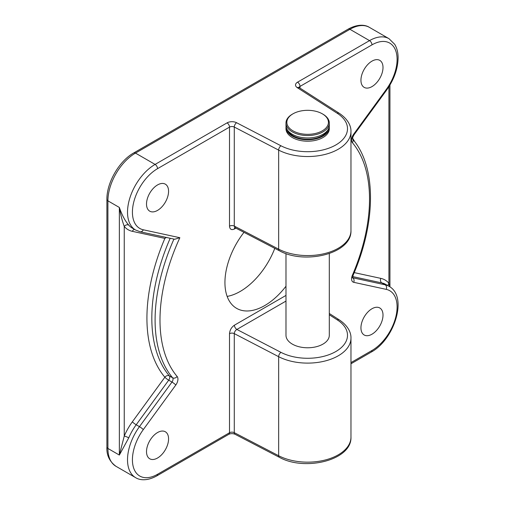 <?xml version="1.0" encoding="UTF-8"?>
<svg xmlns="http://www.w3.org/2000/svg" width="505" height="505" viewBox="0 0 505 505"><rect width="100%" height="100%" fill="white"/><g stroke="black" fill="none" stroke-linecap="round" stroke-linejoin="round"><path stroke-width="0.76" d="M286.038 126.357A21.658 12.505 0 0 0 285.981 127.279A21.658 12.505 0 0 0 299.351 138.831A21.658 12.505 0 0 0 322.96 136.123A21.658 12.505 0 0 0 329.304 127.279A21.658 12.505 0 0 0 329.247 126.357M287.484 130.019A20.705 11.956 0 0 0 301.977 138.78A20.705 11.956 0 0 0 322.285 135.731A20.705 11.956 0 0 0 327.802 130.019M292.326 114.193L292.938 113.84L292.326 114.193A21.658 12.505 0 0 0 285.981 123.037L285.981 125.442A21.658 12.505 0 0 0 299.351 136.994A21.658 12.505 0 0 0 322.96 134.286A21.658 12.505 0 0 0 329.304 125.442L329.304 123.037A21.658 12.505 0 0 0 322.96 114.193L322.348 113.84A20.793 12.006 0 0 0 292.938 113.84L292.938 113.84A20.793 12.006 0 0 0 292.938 130.814A20.793 12.006 0 0 0 322.348 130.814A20.793 12.006 0 0 0 322.348 113.84M285.981 123.037A21.658 12.505 0 0 0 299.351 134.589A21.658 12.505 0 0 0 322.96 131.881A21.658 12.505 0 0 0 329.304 123.037M371.977 86.601A15.598 9.002 120 0 0 382.165 72.859A15.598 9.002 120 0 0 379.773 60.36A15.598 9.002 120 0 0 371.977 61.137A15.598 9.002 120 0 0 361.782 74.879A15.598 9.002 120 0 0 364.174 87.378A15.598 9.002 120 0 0 371.977 86.601M157.541 210.402A15.598 9.002 120 0 0 167.729 196.66A15.598 9.002 120 0 0 165.337 184.161A15.598 9.002 120 0 0 157.541 184.937A15.598 9.002 120 0 0 147.353 198.68A15.598 9.002 120 0 0 149.745 211.178A15.598 9.002 120 0 0 157.541 210.402M157.541 458.01A15.598 9.002 120 0 0 167.729 444.267A15.598 9.002 120 0 0 165.337 431.769A15.598 9.002 120 0 0 157.541 432.545A15.598 9.002 120 0 0 147.353 446.287A15.598 9.002 120 0 0 149.745 458.786A15.598 9.002 120 0 0 157.541 458.01M371.977 334.209A15.598 9.002 120 0 0 382.165 320.467A15.598 9.002 120 0 0 379.773 307.968A15.598 9.002 120 0 0 371.977 308.744A15.598 9.002 120 0 0 361.782 322.487A15.598 9.002 120 0 0 364.174 334.985A15.598 9.002 120 0 0 371.977 334.209M329.304 253.567L329.304 335.269A21.658 12.505 180 0 1 315.934 346.821A21.658 12.505 180 0 1 292.326 344.113A21.658 12.505 180 0 1 285.981 335.269L285.981 253.567M285.981 127.279L285.981 128.693A21.658 12.505 0 0 0 292.326 137.537A21.658 12.505 0 0 0 315.934 140.251A21.658 12.505 0 0 0 329.304 128.693L329.304 127.279M227.149 296.41A56.32 32.516 120 0 0 240.247 291.41A56.32 32.516 120 0 0 274.796 248.359M243.978 232.344A56.32 32.516 120 0 0 236.599 308.347A56.32 32.516 120 0 0 264.759 305.557A56.32 32.516 120 0 0 285.981 286.228M170.185 238.284A151.626 87.542 120 0 0 169.371 375.909A3.466 2.771 -40.2 0 0 164.87 377.229L132.354 421.827A42.458 24.511 -60 0 0 124.249 436.08A3.466 0.581 -156.9 0 1 128.756 437.86L119.35 455.062L119.35 207.454C121.957 215.035 125.088 220.919 128.756 225.123A3.466 2.771 -40.1 0 0 124.249 226.442L124.249 436.08L119.35 455.062L107.912 448.459A38.992 22.51 120 0 0 115.992 466.311C109.478 461.507 106.448 455.087 106.902 447.045A3.466 2.001 0 0 0 107.912 448.459L107.912 200.851L119.35 207.454C120.613 214.644 122.248 220.969 124.249 226.442A42.458 24.511 -60 0 0 132.354 231.334L164.87 238.392L166.366 237.451M388.219 285.836A3.466 2.771 139.9 0 1 388.926 283.273L389.715 286.72M229.51 333.691A3.466 2.001 0 0 1 234.276 333.616L234.276 432.659L278.653 455.731L278.653 356.688L234.276 333.616C234.44 331.823 235.305 330.434 236.87 329.443A3.466 2.001 60 0 1 234.415 325.195C231.454 327.265 229.819 330.1 229.51 333.691L229.51 432.734L157.541 474.283A35.527 20.509 120 0 1 133.554 467.737A35.527 20.509 120 0 1 143.306 429.597L175.816 385.006A6.931 4.002 120 0 0 177.135 376.477A148.161 85.541 120 0 1 179.856 237.716L174.692 239.263L140.119 231.757A3.466 2.784 102.2 0 0 143.306 229.788L179.856 237.716M279.379 250.745A3.466 1.894 -62.5 0 1 278.653 249.154A43.323 25.01 0 0 0 325.264 253.415A43.323 25.01 0 0 0 350.969 230.57C351.928 253.762 304.673 264.955 279.379 250.745L235.084 227.717L234.276 226.089L278.653 249.154L278.653 150.111L234.276 127.045L234.276 226.089A3.466 2.001 180 0 0 229.51 226.158C229.819 229.39 231.454 230.331 234.415 228.986A3.466 2.001 60 0 1 234.85 227.629M299.042 87.491A3.466 2.001 180 0 1 300.008 86.412L371.977 44.863A35.527 20.509 120 0 1 395.964 51.409A35.527 20.509 120 0 1 386.211 89.549L353.702 134.141A6.931 4.002 120 0 0 352.376 142.669A148.161 85.541 120 0 1 352.376 275.301A6.931 4.002 120 0 0 353.702 282.308A3.466 2.784 -77.8 0 0 352.635 277.756L385.151 284.814A38.992 22.51 -60 0 1 389.02 286.297L385.751 284.41A38.992 22.51 120 0 0 381.881 282.926L385.151 284.814A3.466 2.784 102.2 0 1 386.211 289.359L353.702 282.308M229.51 226.158L229.51 127.115A3.466 2.001 180 0 1 234.276 127.045A3.466 1.894 -62.5 0 1 236.599 122.728L280.976 145.793A39.857 23.009 0 0 0 335.825 144.967A39.857 23.009 0 0 0 337.264 113.297L297.306 87.674A6.931 4.002 0 0 1 297.552 82.17A3.466 2.001 -120 0 1 300.008 86.412L300.008 88.122M235.886 228.134L234.415 228.986M128.756 225.123A38.992 22.51 120 0 0 132.329 228.134L135.593 230.021A38.992 22.51 -60 0 1 129.621 198.781A38.992 22.51 -60 0 1 155.092 164.422L227.061 122.873A3.466 2.001 -120 0 1 229.51 127.115L157.541 168.664A35.527 20.509 120 0 0 133.554 202.915A35.527 20.509 120 0 0 143.306 229.788M234.415 325.195L285.981 295.425M350.969 362.609L371.977 350.483A35.527 20.509 120 0 0 395.964 316.231A35.527 20.509 120 0 0 386.211 289.359M297.552 82.17L369.521 40.621L349.921 29.296L135.485 153.103A38.992 22.51 120 0 0 107.912 200.851A3.466 2.001 0 0 1 106.902 199.437L106.902 447.045M371.977 44.863A3.466 2.001 -120 0 0 369.521 40.621A38.992 22.51 -60 0 1 389.02 38.689L369.414 27.371A38.992 22.51 120 0 0 349.921 29.296A3.466 2.001 -120 0 0 348.185 29.126C358.304 23.533 365.772 24.96 369.414 27.371M157.541 168.664A3.466 2.001 -120 0 0 155.092 164.422L135.485 153.103A3.466 2.001 -120 0 0 133.749 152.927C119.174 161.019 106.618 182.772 106.902 199.437M236.599 122.728A6.931 4.002 0 0 0 227.061 122.873M228.79 434.319A3.466 2.001 -120 0 0 229.51 432.734A3.466 2.001 0 0 1 234.276 432.659A3.466 1.894 -62.5 0 0 235.002 434.249C232.843 433.404 230.772 433.429 228.79 434.319L156.821 475.868C146.803 481.423 139.317 480.078 135.593 477.629A38.992 22.51 -60 0 1 139.462 426.656L171.978 382.064L168.708 380.177L136.198 424.768L139.462 426.656A3.466 0.518 36.1 0 1 143.306 429.597M132.354 421.827A3.466 0.518 -143.9 0 0 136.198 424.768A38.992 22.51 120 0 0 128.756 437.86M285.981 301.087L236.87 329.443L280.976 352.37A39.857 23.009 0 0 0 335.825 351.543A39.857 23.009 0 0 0 337.264 319.873L329.304 314.773M350.969 230.57L350.969 131.527A43.323 25.01 180 0 1 325.264 154.372A43.323 25.01 180 0 1 278.653 150.111A3.466 1.894 -62.5 0 1 280.976 145.793M350.969 437.141C351.928 460.339 304.673 471.525 279.379 457.315A3.466 1.894 -62.5 0 1 278.653 455.731A43.323 25.01 0 0 0 325.264 459.992A43.323 25.01 0 0 0 350.969 437.141L350.969 338.098A43.323 25.01 180 0 1 325.264 360.949A43.323 25.01 180 0 1 278.653 356.688A3.466 1.894 -62.5 0 1 280.976 352.37M164.87 238.392A155.092 89.543 -60 0 0 164.87 377.229A3.466 0.518 -143.9 0 0 168.708 380.177A3.466 2.001 -60 0 0 169.371 375.909L172.634 377.797A151.626 87.542 -60 0 1 173.928 239.092M354.226 272.605L380.82 278.375A3.466 2.784 102.2 0 0 381.881 282.926L352.686 276.589M352.61 138.244A155.092 89.543 -60 0 1 354.826 141.855M380.82 278.375A42.458 24.511 -60 0 1 388.926 283.273L388.926 86.696M352.376 275.301A3.466 0.574 23.1 0 0 353.115 275.25C376.2 222.118 376.515 166.549 352.578 139.02L352.654 139.134C352.332 138.402 352.799 136.95 354.049 134.766L386.559 90.174C394.19 79.386 398.041 68.402 398.098 57.223C398.016 52.236 396.892 47.943 394.733 44.345L389.02 38.689M389.02 286.297C408.318 296.744 394.197 339.739 371.257 352.067A3.466 2.001 -120 0 0 371.977 350.483M329.304 313.485L339.133 319.785A3.466 2.102 122.7 0 0 337.264 319.873M352.376 142.669A3.466 2.771 -40.2 0 0 352.648 139.102M353.702 134.141A3.466 0.518 36.1 0 1 354.049 134.766M386.211 89.549A3.466 0.518 36.1 0 1 386.559 90.174M134.494 229.384A3.466 2.784 -77.8 0 0 132.354 231.334M298.992 87.826L298.865 87.34L299.175 87.586A3.466 2.102 122.7 0 0 297.306 87.674M299.175 87.586L339.133 113.208A3.466 2.102 122.7 0 0 337.264 113.297M156.821 475.868A3.466 2.001 -120 0 0 157.541 474.283M177.135 376.477A3.466 2.771 -40.2 0 1 172.634 377.797A3.466 2.001 -60 0 1 171.978 382.064A3.466 0.518 36.1 0 1 175.816 385.006M135.593 477.629L115.992 466.311M389.942 85.036L389.942 286.872M352.294 277.624L352.654 277.977L353.115 275.25M371.257 352.067L350.969 363.783M339.133 319.785C348.317 325.839 351.183 333.029 350.969 338.098M235.002 434.249L279.379 457.315M339.133 113.208C348.317 119.268 351.183 126.452 350.969 131.527M235.084 227.717L234.642 227.603L235.134 227.395M135.593 230.021L140.119 231.757M348.185 29.126L133.749 152.927"/></g></svg>
